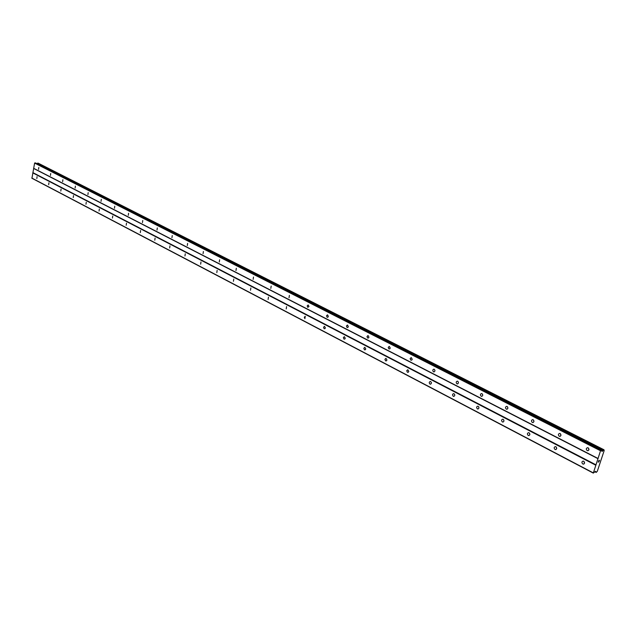 <?xml version="1.0" encoding="UTF-8"?>
<svg xmlns="http://www.w3.org/2000/svg" width="636" height="636" viewBox="0 0 636 636"><rect width="100%" height="100%" fill="white"/><g stroke="black" fill="none" stroke-linecap="round" stroke-linejoin="round"><path stroke-width="0.95" d="M587.179 450.582C585.891 449.183 586.042 448.221 587.616 447.688L588.085 447.831C589.373 449.223 589.23 450.193 587.656 450.725L587.179 450.582M588.888 449.946L588.395 448.038M559.235 436.256C557.987 434.881 558.138 433.935 559.664 433.41L560.101 433.545C561.35 434.913 561.206 435.859 559.672 436.383L559.235 436.256M560.888 435.581L560.491 433.832M532.284 422.439C531.084 421.096 531.227 420.165 532.714 419.641L533.119 419.768C534.327 421.112 534.184 422.042 532.698 422.566L532.284 422.439M533.89 421.724L533.572 420.134M506.288 409.107C505.119 407.795 505.262 406.873 506.701 406.364L507.091 406.484C508.251 407.795 508.116 408.71 506.669 409.226L506.288 409.107M507.854 408.336L507.6 406.937M481.182 396.244C480.061 394.948 480.196 394.05 481.595 393.541L481.961 393.652C483.082 394.94 482.947 395.838 481.547 396.355L481.182 396.244M482.708 395.401L482.525 394.201M456.934 383.81C455.845 382.546 455.98 381.656 457.34 381.147L457.682 381.258C458.771 382.522 458.635 383.413 457.276 383.913L456.934 383.81M458.429 382.88L458.294 381.926M433.49 371.798C432.44 370.55 432.575 369.675 433.895 369.174L434.213 369.278C435.27 370.518 435.135 371.392 433.816 371.893L433.49 371.798M434.952 370.732L434.873 370.112M410.824 360.175L410.125 358.601L411.214 357.591L412.215 359.26L411.746 360.103L410.824 360.175M388.882 348.925L388.214 347.383L389.272 346.389L390.234 348.019L389.773 348.854L388.882 348.925M367.64 338.042L366.996 336.524L368.029 335.538L368.944 337.136L368.498 337.962L367.64 338.042M347.065 327.492L346.437 325.998L347.447 325.028L348.329 326.602L347.892 327.413L347.065 327.492M327.127 317.269L326.514 315.798L327.492 314.836L328.351 316.386L327.922 317.189L327.127 317.269M307.792 307.355L307.196 305.908L308.15 304.962L308.977 306.48L307.792 307.355M289.03 297.743L289.388 295.374L289.03 297.743M270.825 288.41L271.175 286.073L270.825 288.41M253.152 279.347L253.494 277.05L253.152 279.347M235.98 270.546L236.314 268.273L235.98 270.546M219.293 261.992L219.619 259.75L219.293 261.992M203.067 253.677L203.393 251.466L203.067 253.677M187.294 245.583L187.612 243.405L187.294 245.583M171.943 237.721L172.253 235.559L171.943 237.721M157.005 230.057L157.307 227.927L157.005 230.057M142.456 222.6L142.75 220.501L142.456 222.6M128.289 215.342L128.583 213.259L128.289 215.342M114.48 208.258L114.766 206.207L114.48 208.258M101.029 201.366L101.307 199.338L101.029 201.366M87.911 194.64L88.189 192.636L87.911 194.64M75.12 188.081L75.39 186.102L75.12 188.081M62.638 181.681L62.9 179.726L62.638 181.681M50.459 175.441L50.713 173.501L50.459 175.441M38.565 169.343L38.82 167.427L38.565 169.343M582.783 463.978C581.511 462.587 581.646 461.625 583.204 461.1L583.681 461.243C584.961 462.634 584.826 463.596 583.276 464.121L582.783 463.978M584.5 463.31L583.991 461.458M555.005 449.453C553.773 448.086 553.908 447.14 555.411 446.623L555.864 446.758C557.096 448.118 556.961 449.064 555.459 449.588L555.005 449.453M556.659 448.746L556.246 447.044M528.214 435.445C527.021 434.102 527.157 433.18 528.619 432.655L529.041 432.79C530.233 434.126 530.098 435.056 528.635 435.573L528.214 435.445M529.82 434.698L529.494 433.156M502.361 421.922C501.208 420.611 501.335 419.696 502.758 419.188L503.156 419.307C504.316 420.619 504.181 421.533 502.758 422.05L502.361 421.922M503.927 421.119L503.664 419.768M477.398 408.868C476.277 407.589 476.412 406.69 477.795 406.181L478.169 406.293C479.282 407.581 479.154 408.479 477.771 408.988L477.398 408.868M478.924 408.002L478.733 406.857M453.277 396.26C452.196 394.996 452.331 394.113 453.675 393.612L454.025 393.724C455.106 394.988 454.971 395.87 453.627 396.371L453.277 396.26M454.772 395.29L454.637 394.407M429.96 384.072C428.918 382.832 429.046 381.958 430.349 381.465L430.683 381.568C431.733 382.808 431.598 383.675 430.294 384.176L429.96 384.072M431.415 382.952L431.351 382.435M407.414 372.283L406.722 370.716L407.795 369.715L408.797 371.376L408.336 372.219L407.414 372.283M385.591 360.874L384.915 359.332L385.965 358.338L386.934 359.968L386.481 360.803L385.591 360.874M364.46 349.824L363.808 348.305L364.825 347.328L365.756 348.933L365.31 349.752L364.46 349.824M343.981 339.115L343.361 337.629L344.346 336.659L345.245 338.233L344.807 339.044L343.981 339.115M324.137 328.74L323.533 327.278L324.503 326.324L325.362 327.866L324.94 328.669L324.137 328.74M304.898 318.684L304.31 317.237L305.256 316.291L304.898 318.684M286.232 308.921L286.582 306.568L286.232 308.921M268.114 299.445L268.456 297.123L268.114 299.445M250.52 290.247L250.854 287.957L250.52 290.247M233.428 281.311L233.754 279.053L233.428 281.311M216.812 272.629L217.138 270.395L216.812 272.629M200.666 264.179L200.976 261.976L200.666 264.179M184.957 255.966L185.267 253.796L184.957 255.966M169.669 247.976L169.971 245.83L169.669 247.976M154.794 240.201L155.089 238.079L154.794 240.201M140.31 232.625L140.604 230.526L140.31 232.625M126.198 225.247L126.484 223.18L126.198 225.247M112.453 218.061L112.731 216.017L112.453 218.061M99.049 211.049L99.327 209.029L99.049 211.049M85.987 204.22L86.258 202.224L85.987 204.22M73.243 197.558L73.506 195.586L73.243 197.558M60.81 191.054L61.072 189.107L60.81 191.054M48.678 184.71L48.932 182.786L48.678 184.71M36.832 178.517L37.079 176.609L36.832 178.517M593.301 473.105L31.943 178.271L34.614 163.094L35.56 162.943L601.569 450.28L601.966 451.457L603.954 449.755L604.2 450.511L597.284 471.348L596.171 472.421L595.495 471.284L593.301 473.105L600.535 450.765L601.513 450.272M37.039 163.683L602.96 450.622M38.104 163.134L37.206 163.539M599.43 460.416L599.207 461.092L599.43 460.416M598.778 460.567L598.556 461.243L598.778 460.567M599.255 461.084L599.51 460.321L599.255 461.084M598.5 461.259L599.51 460.321M598.19 462.197L598.913 461.72M33.636 168.302L597.991 458.461M33.78 168.516L598.063 458.723M34.614 163.094L600.535 450.765M34.837 162.896L600.813 450.423M37.293 163.476L603.063 450.511M595.948 471.896L595.209 471.507L595.94 471.88M595.24 471.467L595.924 471.825M31.8 178.048L593.229 472.842M32.778 172.873L595.757 465.202M32.992 172.674L596.035 464.852M601.743 450.829L602.491 451.21M37.667 163.166L603.524 449.962M37.786 163.086L603.667 449.803M38.049 163.102L603.922 449.755M596.131 472.413L594.97 471.801L596.115 472.389M595.018 471.737L596.107 472.31M430.294 384.176L430.707 384.128M453.627 396.371L454.08 396.315M477.771 408.988L478.256 408.916M502.758 422.05L503.291 421.962M528.635 435.573L529.224 435.461M555.459 449.588L556.103 449.453M583.276 464.121L583.983 463.962M433.816 371.893L434.213 371.853M457.276 383.913L457.713 383.866M481.547 396.355L482.024 396.292M506.669 409.226L507.202 409.147M532.698 422.566L533.278 422.463M559.672 436.383L560.316 436.264M587.656 450.725L588.364 450.574M35.616 162.959L601.569 450.28M38.081 163.11L603.954 449.755"/></g></svg>
